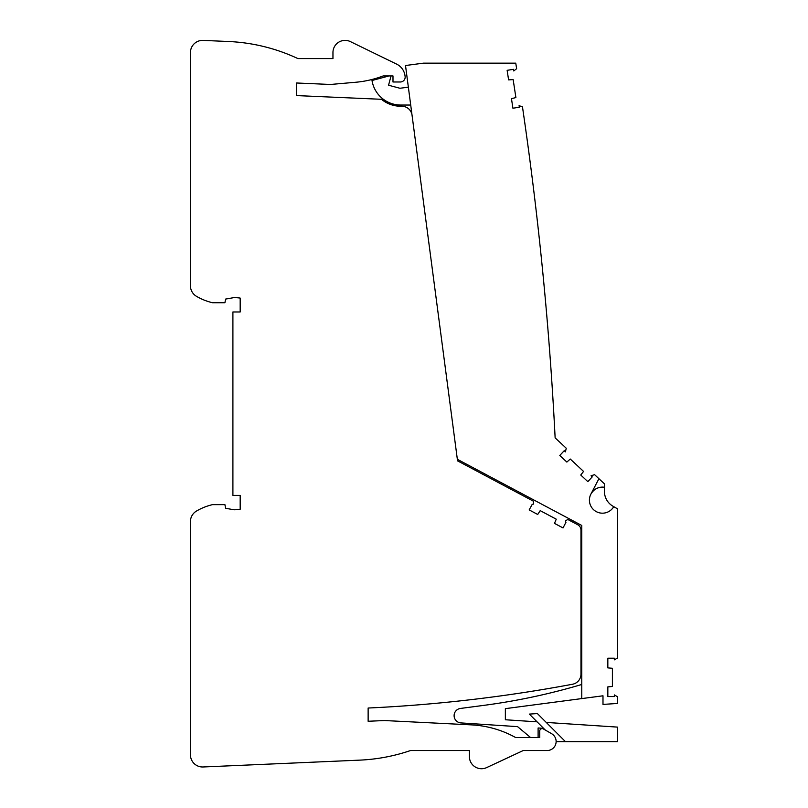 <?xml version="1.0" encoding="UTF-8"?>
<svg xmlns="http://www.w3.org/2000/svg" width="808" height="808" viewBox="0 0 808 808"><rect width="100%" height="100%" fill="white"/><g stroke="black" fill="none" stroke-linecap="round" stroke-linejoin="round"><path stroke-width="1.21" d="M581.77 667.297L581.77 662.924L580.972 662.924M581.77 616.837L580.972 616.837L580.972 529.513L581.77 529.513L581.77 525.463L581.77 698.587L602.99 695.799L602.99 704.414L617.544 703.455L617.544 696.769L614.332 694.91L614.332 696.557L607.838 696.557L614.332 696.557M581.77 525.463L457.348 459.308L405.505 65.519L423.544 63.145L515.756 63.145A3486.783 3486.783 0 0 1 516.635 68.68L513.787 70.963L513.545 69.337L507.131 70.316L508.596 79.881L513.151 79.588L515.898 97.576L511.454 98.657L512.918 108.222L519.332 107.242L519.09 105.616L522.483 106.939A3486.783 3486.783 0 0 1 555.136 437.875L566.246 448.238L565.418 451.854L564.206 450.723L559.782 455.47L566.862 462.075L570.256 459.025L583.558 471.428L580.75 475.023L587.83 481.629L592.254 476.882L591.052 475.761L594.597 474.67L598.92 478.7L590.89 494.122A13.039 13.039 0 0 0 596.183 511.575A13.039 13.039 0 0 0 613.747 506.666L617.544 508.858L617.544 658.005L614.332 659.853L614.332 658.207L607.838 658.207L607.838 667.893L612.393 668.287L612.393 686.477L607.838 686.881L607.838 696.557L607.838 686.881M581.77 698.587L505.364 708.646L505.364 719.756L537.078 721.837M546.259 722.433L617.544 727.109L617.544 741.663L556.904 741.663L556.086 740.845M538.108 737.502L538.108 727.978L543.582 728.331M530.523 737.502L517.564 726.634L460.944 722.918A7.272 7.272 0 0 1 460.469 708.444L483.628 705.394A634.896 634.896 0 0 0 581.77 684.477M408.353 87.163L399.94 88.264L388.557 85.224L391.052 75.932M389.052 75.932L372.013 80.497A29.108 29.108 0 0 0 400.758 105.04L410.706 105.04L400.758 105.04M388.557 85.224L399.94 88.264M525.139 125.301C522.635 107.878 522.635 107.878 525.139 125.301C522.635 107.878 522.635 107.878 525.139 125.301C522.635 107.878 522.635 107.878 525.139 125.301C522.635 107.878 522.635 107.878 525.139 125.301C522.635 107.878 522.635 107.878 525.139 125.301C522.635 107.878 522.635 107.878 525.139 125.301C522.635 107.878 522.635 107.878 525.139 125.301C522.635 107.878 522.635 107.878 525.139 125.301M535.31 203.475C533.209 186.002 533.209 186.002 535.31 203.475C533.209 186.002 533.209 186.002 535.31 203.475C533.209 186.002 533.209 186.002 535.31 203.475C533.209 186.002 533.209 186.002 535.31 203.475C533.209 186.002 533.209 186.002 535.31 203.475C533.209 186.002 533.209 186.002 535.31 203.475C533.209 186.002 533.209 186.002 535.31 203.475C533.209 186.002 533.209 186.002 535.31 203.475M550.349 360.519C549.036 342.946 549.036 342.946 550.349 360.519C549.036 342.946 549.036 342.946 550.349 360.519C549.036 342.946 549.036 342.946 550.349 360.519C549.036 342.946 549.036 342.946 550.349 360.519C549.036 342.946 549.036 342.946 550.349 360.519C549.036 342.946 549.036 342.946 550.349 360.519C549.036 342.946 549.036 342.946 550.349 360.519C549.036 342.946 549.036 342.946 550.349 360.519M543.713 281.881C542.006 264.357 542.006 264.357 543.713 281.881C542.006 264.357 542.006 264.357 543.713 281.881C542.006 264.357 542.006 264.357 543.713 281.881C542.006 264.357 542.006 264.357 543.713 281.881C542.006 264.357 542.006 264.357 543.713 281.881C542.006 264.357 542.006 264.357 543.713 281.881C542.006 264.357 542.006 264.357 543.713 281.881C542.006 264.357 542.006 264.357 543.713 281.881M545.289 730.048L529.341 714.1L537.391 713.575L565.479 741.663M590.89 494.122C593.951 488.961 598.465 486.669 604.445 487.264L604.445 491.486A16.978 16.978 0 0 0 612.929 506.192L613.747 506.666A13.039 13.039 0 0 1 589.911 496.587A13.039 13.039 0 0 1 604.445 487.264L604.445 483.851L598.92 478.7M580.75 475.023L587.83 481.629L580.75 475.023L587.83 481.629L592.254 476.882M564.206 450.723L559.782 455.47L564.206 450.723L559.782 455.47L566.862 462.075M511.454 98.657L512.918 108.222L511.454 98.657L512.918 108.222L519.332 107.242M513.545 69.337L507.131 70.316L513.545 69.337L507.131 70.316L508.596 79.881M614.332 658.207L607.838 658.207L614.332 658.207L607.838 658.207L607.838 667.893M505.364 708.646L505.364 719.756M517.564 726.634L460.944 722.918M483.628 705.394L460.469 708.444M604.445 491.486A16.978 16.978 0 0 0 612.929 506.192A16.978 16.978 0 0 1 604.445 491.486A16.978 16.978 0 0 0 612.929 506.192M368.135 708.03A1480.822 1480.822 0 0 0 572.569 684.235A10.312 10.312 0 0 0 580.972 674.104L580.972 530.129A6.06 6.06 0 0 0 577.76 524.766L567.771 519.463L565.954 520.594A0.909 0.909 0 0 0 566.014 522.16L563.035 527.927L554.48 523.382L556.268 519.18L540.209 510.636L537.714 514.474L529.169 509.919L532.28 504.232A0.909 0.909 0 0 0 533.613 503.394L533.543 501.263L457.55 460.853L412.05 115.211A10.312 10.312 0 0 0 401.829 106.252L400.758 106.252A30.32 30.32 0 0 1 381.437 99.293L296.576 95.586L296.576 82.992L330.482 84.466L355.732 82.254A101.273 101.273 0 0 0 383.174 75.932L392.991 75.932L392.991 81.992L400.314 81.992A4.848 4.848 0 0 0 405.121 76.508L405.02 75.77A15.16 15.16 0 0 0 396.627 64.115L350.399 41.612A12.13 12.13 0 0 0 332.957 52.52L332.957 58.58L297.899 58.58A181.921 181.921 0 0 0 228.523 41.511L203.111 40.4A12.13 12.13 0 0 0 190.456 52.52L190.456 285.84A12.13 12.13 0 0 0 196.435 296.294A57.61 57.61 0 0 0 212.494 302.717L224.917 302.717L225.624 299.081L234.138 297.576A51.54 51.54 0 0 1 240.178 298.081L240.178 311.969L232.906 311.969L232.906 495.405L240.178 495.405L240.178 509.293A51.54 51.54 0 0 1 234.138 509.787L225.624 508.293L224.917 504.647L212.494 504.647A57.61 57.61 0 0 0 196.435 511.08A12.13 12.13 0 0 0 190.456 521.534L190.456 754.854A12.13 12.13 0 0 0 203.111 766.974L359.661 760.136A181.921 181.921 0 0 0 410.525 750.541L469.397 750.541L469.397 756.611A12.13 12.13 0 0 0 486.648 767.6L523.231 750.541L547.077 750.541A9.029 9.029 0 0 0 551.601 733.684L543.38 728.937A2.424 2.424 0 0 0 539.744 731.038L539.744 737.502L515.575 737.502A101.273 101.273 0 0 0 471.407 724.877L384.507 720.544L368.135 721.261L368.135 708.03"/></g></svg>
